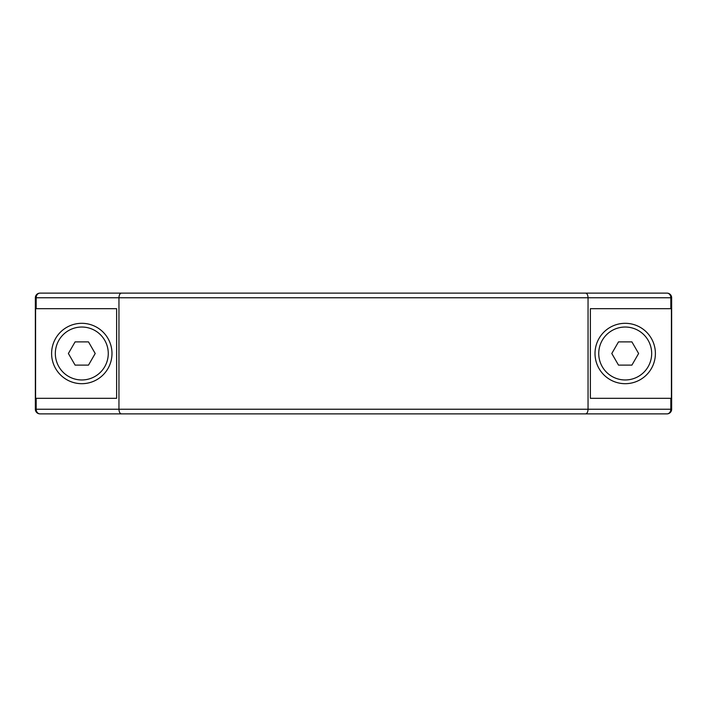 <?xml version="1.0" encoding="UTF-8"?>
<svg xmlns="http://www.w3.org/2000/svg" width="707" height="707" viewBox="0 0 707 707"><rect width="100%" height="100%" fill="white"/><g stroke="black" fill="none" stroke-linecap="round" stroke-linejoin="round"><path stroke-width="1.06" d="M585.617 293.122L121.383 293.122C119.907 293.405 119.103 294.952 118.953 297.762L118.953 409.238L36.172 409.238A4.649 3.818 90 0 0 39.999 413.878L667.001 413.878A4.649 4.649 0 0 0 671.65 409.238L671.65 297.762L670.828 297.762A4.649 3.818 -90 0 0 667.001 293.122L585.617 293.122C587.093 293.405 587.897 294.952 588.047 297.762L670.828 297.762L670.828 308.676L671.42 308.676L671.42 398.324L590.372 398.324L590.372 308.676L670.828 308.676M35.35 297.762L36.172 297.762A4.649 3.818 -90 0 1 39.999 293.122A4.649 4.649 0 0 0 35.35 297.762L35.35 409.238A4.649 4.649 0 0 0 39.999 413.878M121.383 293.122L39.999 293.122M671.65 297.762A4.649 4.649 0 0 0 667.001 293.122M585.617 413.878C587.093 413.595 587.897 412.048 588.047 409.238L588.047 297.762L36.172 297.762L36.172 308.676L116.628 308.676L116.628 398.324L35.58 398.324L35.58 308.676L36.172 308.676M574.119 413.878L132.881 413.878M121.383 413.878C119.907 413.595 119.103 412.048 118.953 409.238L671.65 409.238M667.001 413.878A4.649 3.818 -90 0 0 670.828 409.238L670.828 398.324M81.791 323.311A30.189 30.189 0 0 1 107.941 368.594A30.189 30.189 0 0 1 55.65 368.594A30.189 30.189 0 0 1 81.791 323.311M625.209 323.311A30.189 30.189 0 0 1 651.35 368.594A30.189 30.189 0 0 1 599.059 368.594A30.189 30.189 0 0 1 625.209 323.311M75.092 341.888L88.499 341.888L95.206 353.5L88.499 365.112L75.092 365.112L68.385 353.5L75.092 341.888M618.501 341.888L631.908 341.888L638.615 353.5L631.908 365.112L618.501 365.112L611.794 353.5L618.501 341.888M35.35 409.238L36.172 409.238L36.172 398.324M108.268 353.5A26.477 26.477 0 0 1 68.561 376.424A26.477 26.477 0 0 1 68.561 330.576A26.477 26.477 0 0 1 108.268 353.5M651.677 353.5A26.477 26.477 0 0 1 611.97 376.424A26.477 26.477 0 0 1 611.97 330.576A26.477 26.477 0 0 1 651.677 353.5"/></g></svg>
